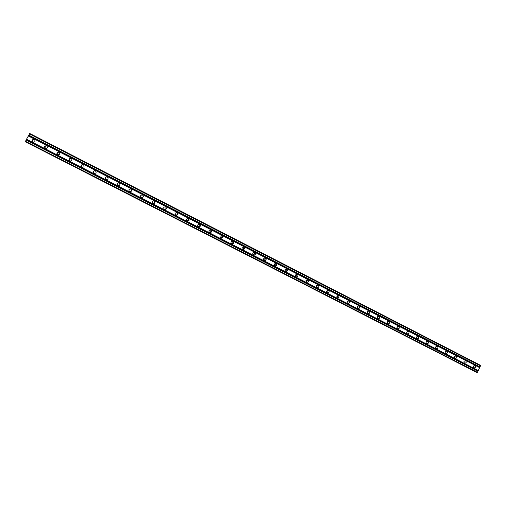 <?xml version="1.0" encoding="UTF-8"?>
<svg xmlns="http://www.w3.org/2000/svg" width="506" height="506" viewBox="0 0 506 506"><rect width="100%" height="100%" fill="white"/><g stroke="black" fill="none" stroke-linecap="round" stroke-linejoin="round"><path stroke-width="0.76" d="M473.812 367.894L473.749 367.862C472.895 366.395 473.312 365.642 475.007 365.604L475.058 365.629C475.937 367.09 475.52 367.843 473.812 367.894M464.502 363.125L464.432 363.087C463.572 361.619 463.996 360.86 465.697 360.829L465.754 360.854C466.633 362.321 466.216 363.08 464.502 363.125M455.128 358.324L455.052 358.286C454.192 356.806 454.622 356.047 456.33 356.015L456.387 356.047C457.266 357.527 456.848 358.286 455.128 358.324M445.691 353.492L445.609 353.447C444.749 351.955 445.179 351.202 446.893 351.177L446.956 351.208C447.842 352.695 447.418 353.454 445.691 353.492M436.185 348.628L436.096 348.571C435.242 347.078 435.679 346.319 437.393 346.3L437.462 346.338C438.348 347.831 437.924 348.596 436.185 348.628M426.621 343.726L426.52 343.663C425.672 342.157 426.109 341.405 427.829 341.392L427.912 341.436C428.791 342.935 428.361 343.7 426.621 343.726M416.988 338.792L416.874 338.723C416.033 337.211 416.482 336.452 418.203 336.452L418.291 336.503C419.164 338.008 418.734 338.773 416.988 338.792M407.292 333.827L407.153 333.745C406.337 332.221 406.786 331.468 408.513 331.474L408.608 331.531C409.474 333.056 409.038 333.815 407.292 333.827M397.526 328.824L397.368 328.729C396.571 327.199 397.033 326.44 398.747 326.465L398.867 326.534C399.715 328.065 399.272 328.824 397.526 328.824M387.697 323.789L387.501 323.669C386.748 322.126 387.216 321.38 388.924 321.424L389.063 321.512C389.892 323.049 389.43 323.808 387.697 323.789M377.799 318.717L377.558 318.559C376.856 317.015 377.349 316.275 379.026 316.345L379.209 316.459C379.987 318.002 379.519 318.755 377.799 318.717M367.83 313.612L367.508 313.378C366.92 311.835 367.438 311.12 369.064 311.228L369.304 311.392C370.006 312.948 369.513 313.688 367.83 313.612M357.793 308.47L357.337 308.065C356.958 306.566 357.527 305.902 359.026 306.079L359.387 306.364C359.924 307.901 359.393 308.603 357.793 308.47M347.685 303.296L347.015 302.303C347.141 301.083 347.78 300.608 348.925 300.899L349.526 301.595C349.621 302.98 349.001 303.543 347.685 303.296M337.502 298.085C336.61 297.338 336.61 296.554 337.496 295.732L338.748 295.675L339.045 297.794L337.502 298.085M327.255 292.835C326.206 291.658 326.44 290.805 327.964 290.28L328.508 290.419C329.526 291.475 329.355 292.323 327.989 292.961L327.255 292.835M316.933 287.547C315.852 286.213 316.161 285.365 317.863 285.011L318.185 285.118C319.254 286.377 318.989 287.225 317.376 287.68L316.933 287.547M306.535 282.221C305.447 280.811 305.788 279.97 307.566 279.698L307.793 279.786C308.881 281.14 308.565 281.987 306.851 282.335L306.535 282.221M296.067 276.864C294.966 275.403 295.327 274.562 297.155 274.341L297.332 274.416C298.432 275.827 298.091 276.674 296.307 276.953L296.067 276.864M285.523 271.463C284.41 269.97 284.789 269.135 286.649 268.945L286.794 269.009C287.901 270.457 287.547 271.305 285.719 271.545L285.523 271.463M274.903 266.023C273.784 264.505 274.17 263.67 276.055 263.506L276.175 263.563C277.294 265.043 276.927 265.89 275.074 266.093L274.903 266.023M264.208 260.546C263.082 259.009 263.468 258.168 265.378 258.028L265.486 258.073C266.618 259.584 266.238 260.426 264.353 260.609L264.208 260.546M253.436 255.03C252.298 253.474 252.69 252.633 254.626 252.507L254.714 252.545C255.859 254.075 255.473 254.923 253.563 255.087L253.436 255.03M242.589 249.471C241.438 247.902 241.836 247.054 243.784 246.941L243.873 246.979C245.018 248.528 244.632 249.376 242.703 249.521L242.589 249.471M231.659 243.873C230.502 242.285 230.9 241.444 232.868 241.337L232.943 241.375C234.107 242.937 233.709 243.791 231.761 243.924L231.659 243.873M220.648 238.237C219.477 236.637 219.889 235.79 221.868 235.695L221.938 235.726C223.108 237.308 222.71 238.155 220.742 238.282L220.648 238.237M209.56 232.558C208.383 230.938 208.788 230.091 210.793 230.009L210.857 230.04C212.033 231.634 211.635 232.488 209.648 232.596L209.56 232.558M198.39 226.833C197.201 225.208 197.612 224.354 199.63 224.278L199.687 224.31C200.876 225.916 200.471 226.77 198.472 226.871L198.39 226.833M187.138 221.071C185.936 219.433 186.353 218.579 188.384 218.51L188.441 218.535C189.642 220.154 189.231 221.014 187.214 221.109L187.138 221.071M175.803 215.265C174.589 213.614 175.006 212.754 177.056 212.691L177.106 212.716C178.321 214.354 177.91 215.214 175.873 215.297L175.803 215.265M165.696 206.859C166.91 208.51 166.499 209.37 164.45 209.446L164.38 209.414C163.16 207.751 163.577 206.891 165.645 206.834L165.696 206.859C166.474 208.497 165.955 209.282 164.134 209.206L164.007 209.142M152.875 203.526C151.642 201.85 152.066 200.983 154.147 200.933L154.191 200.958C155.424 202.621 155.007 203.482 152.939 203.551L152.875 203.526M154.273 201.002C155.051 202.653 154.526 203.437 152.698 203.349L152.483 203.229M141.282 197.587C140.042 195.898 140.466 195.038 142.559 194.987L142.603 195.012C143.849 196.682 143.426 197.555 141.345 197.618L141.282 197.587M142.793 195.126C143.533 196.783 142.996 197.555 141.174 197.448L140.832 197.232M129.606 191.603C128.353 189.908 128.777 189.042 130.89 188.997L130.934 189.023C132.186 190.705 131.762 191.578 129.662 191.635L129.606 191.603M131.301 189.282C131.895 190.92 131.32 191.66 129.568 191.502L129.024 191.078M117.841 185.582C116.576 183.868 117.006 183.001 119.131 182.963L119.169 182.982C120.434 184.677 120.011 185.557 117.898 185.607L117.841 185.582M119.871 183.735C120.004 185.19 119.34 185.784 117.879 185.519L117.031 184.424M105.982 179.51C104.71 177.789 105.14 176.91 107.278 176.885L107.316 176.904C108.594 178.612 108.17 179.485 106.039 179.535L105.982 179.51M107.759 179.213L106.045 179.459C105.008 178.631 104.963 177.783 105.918 176.904M94.04 173.387C92.75 171.66 93.186 170.781 95.343 170.756L95.381 170.775C96.665 172.495 96.235 173.375 94.091 173.413L94.04 173.387M94.951 173.545L94.179 173.381C92.946 172.097 93.161 171.173 94.818 170.611M82.004 167.227C80.701 165.481 81.137 164.602 83.313 164.583L83.345 164.602C84.647 166.329 84.211 167.214 82.054 167.252L82.004 167.227M82.617 167.397L82.219 167.252C80.947 165.829 81.232 164.905 83.079 164.488M69.872 161.016C68.563 159.257 68.999 158.372 71.188 158.359L71.226 158.378C72.535 160.124 72.099 161.009 69.923 161.034L69.872 161.016M70.385 161.174L70.17 161.085C68.886 159.605 69.195 158.682 71.106 158.321M57.652 154.754C56.33 152.989 56.767 152.104 58.974 152.091L59.006 152.11C60.328 153.862 59.891 154.754 57.697 154.779L57.652 154.754M58.127 154.912L58.032 154.868C56.729 153.362 57.045 152.439 58.987 152.097M45.338 148.448C44.003 146.67 44.446 145.779 46.66 145.772L46.697 145.791C48.032 147.556 47.589 148.448 45.382 148.467L45.338 148.448M45.799 148.6L45.799 148.6C44.49 147.094 44.806 146.164 46.748 145.817M32.928 142.091C31.581 140.301 32.023 139.409 34.256 139.403L34.288 139.422C35.635 141.199 35.199 142.097 32.972 142.11L32.928 142.091M33.402 142.249C32.163 140.731 32.498 139.814 34.408 139.492M387.438 321.708L387.084 322.347M377.697 316.478L377.141 317.49M367.868 311.272L367.16 312.537M357.951 306.06L357.128 307.528M347.957 300.823L347.04 302.468M348.881 300.874L348.906 301.253M337.894 295.574L336.888 297.364M327.755 290.292L326.68 292.228L327.774 290.286M317.54 284.986L316.478 286.965M307.256 279.647L306.269 281.652M26.533 139.188L29.753 133.514L480.7 365.458L477.386 372.302L476.994 372.574L25.3 141.731L26.533 139.188L478.315 370.525M30.468 133.837L477.316 363.662M177.037 212.684C177.808 214.316 177.29 215.094 175.487 215.018L175.437 214.999M188.308 218.478C189.054 220.085 188.542 220.856 186.765 220.799L187.214 221.109M199.503 224.228C200.218 225.784 199.725 226.555 198.01 226.549M210.616 229.945C211.306 231.444 210.819 232.216 209.168 232.254M221.653 235.619C222.305 237.074 221.83 237.839 220.243 237.915M232.615 241.254C233.222 242.665 232.766 243.424 231.236 243.531M243.494 246.852C244.069 248.218 243.62 248.965 242.146 249.11M254.29 252.412C254.828 253.734 254.391 254.474 252.975 254.638M265.017 257.933C265.517 259.211 265.087 259.939 263.734 260.128M275.662 263.417C276.124 264.651 275.707 265.372 274.41 265.58M286.238 268.863C286.655 270.052 286.251 270.761 285.011 270.988M296.731 274.277C297.117 275.416 296.718 276.112 295.542 276.358M307.155 279.647C307.503 280.748 307.11 281.425 305.991 281.69M317.502 284.986L316.376 286.978M337.976 295.555L337.692 297.035L336.92 297.439M348.109 300.785L347.084 302.613M358.166 305.985L357.179 307.749M368.153 311.152L367.211 312.847M378.077 316.282L377.172 317.907M387.925 321.38L387.065 322.929M397.703 326.446L396.894 327.913M407.412 331.487L406.653 332.866M417.058 336.49L416.349 337.774M426.628 341.474L425.989 342.638M436.134 346.427L435.565 347.47M445.571 351.354L445.078 352.258M454.938 356.268L454.54 356.996M464.217 361.183L463.958 361.67M28.298 135.785L479.77 367.565M28.203 135.924L479.77 367.723M28.602 135.191L480.036 367.052M28.659 135.032L480.169 366.964M29.266 133.843L480.7 365.946M29.544 133.426L480.7 365.458M25.471 141.269L477.386 372.302M26.078 140.08L477.917 371.284M26.173 139.941L477.917 371.126M26.476 139.346L478.183 370.613M30.43 133.818L477.449 363.738M45.382 148.467L45.755 148.593M57.697 154.779L58.082 154.887M164.45 209.446L164.134 209.206M175.873 215.297L175.487 215.018M198.472 226.871L198.061 226.599M209.648 232.596L209.256 232.343M220.742 238.282L220.363 238.035M231.761 243.924L231.381 243.683M242.703 249.521L242.317 249.287M253.563 255.087L253.171 254.847M264.353 260.609L263.942 260.362M275.074 266.093L274.625 265.833M285.719 271.545L285.232 271.254M296.307 276.953L295.751 276.63M306.851 282.335L306.174 281.943M317.376 287.68L316.49 287.174M327.989 292.961L326.699 292.228M339.045 297.794L337.692 297.035M349.526 301.595L348.115 300.817M359.387 306.364L358.665 305.966M369.304 311.392L368.855 311.146M379.209 316.459L378.893 316.288M29.753 133.514L479.941 365.054"/></g></svg>
